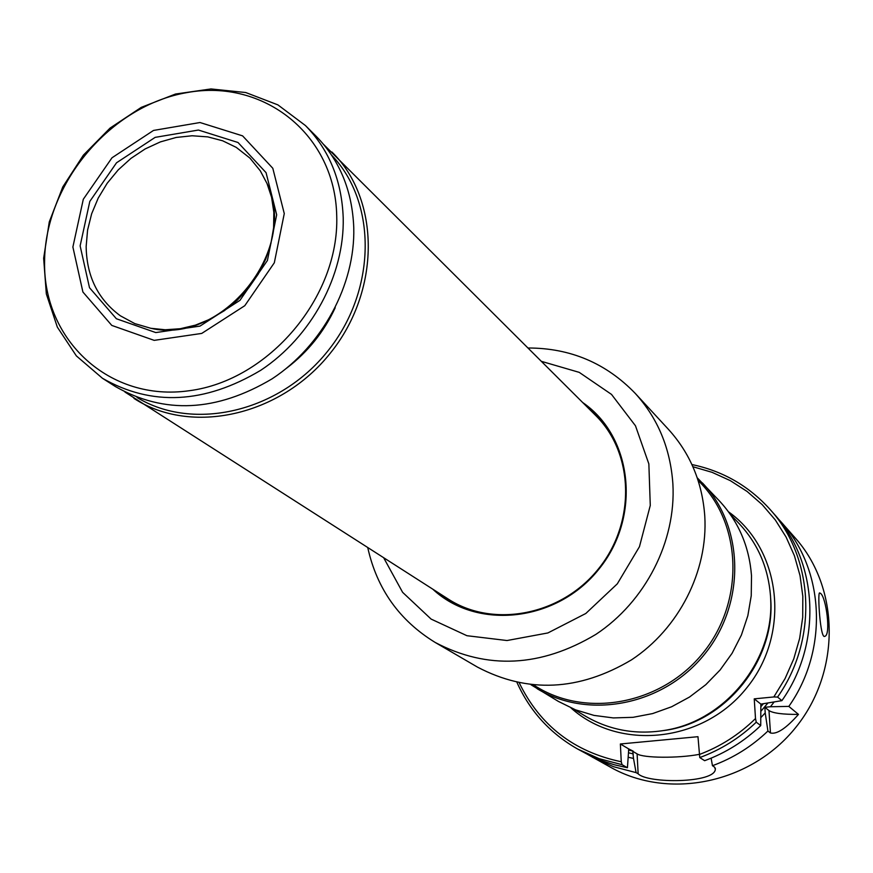 <?xml version="1.0" encoding="UTF-8"?>
<svg xmlns="http://www.w3.org/2000/svg" width="873" height="873" viewBox="0 0 873 873"><rect width="100%" height="100%" fill="white"/><g stroke="black" fill="none" stroke-linecap="round" stroke-linejoin="round"><path stroke-width="1.31" d="M573.637 709.083L585.117 715.98C609.987 730.548 637.181 735.23 666.688 730.035C725.878 719.909 773.62 660.435 770.728 600.471L770.51 595.943C768.284 567.81 757.906 543.781 739.376 523.855L730.166 514.132M773.98 702.165L770.444 706.748L764.857 707.294L765.217 712.914L761.005 717.42M691.918 464.556C722.822 470.984 748.87 485.955 770.084 509.461C814.203 557.847 818.285 639.538 777.57 697.069L781.892 700.648L760.863 704.118L760.721 725.583C744.298 741.286 725.605 752.984 704.631 760.689L699.764 757.568L697.974 736.692L620.365 743.982L628.746 748.947L627.436 767.727L614.276 764.77L601.519 760.612L589.264 755.287L577.697 749.067C550.154 733.429 529.911 711.222 516.969 682.446M620.365 743.982L621.26 761.758C574.019 751.828 540.027 725.55 519.282 682.926M692.889 466.717L712.106 472.337L730.286 480.63L747.102 491.455L762.205 504.638L775.3 519.948L786.115 537.102L794.43 555.774L800.039 575.634L802.822 596.281L802.702 617.32L799.668 638.316L793.764 658.864L785.089 678.539L773.838 696.949L754.239 698.858L755.505 718.555C739.06 734.673 720.236 746.688 699.022 754.61M633.503 758.43L636.09 772.627L638.141 773.784L637.104 753.89L632.761 751.315L633.503 758.43L628.527 757.327M637.104 753.89C643.292 758.113 678.31 758.375 699.011 754.403M638.141 773.784C647.602 783.768 715.467 783.321 715.347 769.037L714.3 766.898L712.455 765.708L711.124 758.157M621.26 761.758L622.045 764.683L627.436 767.727M765.217 712.914L767.913 731.039L770.455 732.971C776.774 734.575 786.115 728.388 798.479 714.398C782.939 714.507 773.107 713.23 768.982 710.578L764.857 707.294M777.756 518.3L781.27 522.141C824.669 569.731 828.739 649.959 788.821 706.399L798.479 714.398M788.821 706.399L770.444 706.748M755.505 718.555L756.258 722.189L760.721 725.583M754.239 698.858L760.863 704.118M777.57 697.069L773.838 696.949M628.746 748.947L633.132 751.118L628.473 750.049M781.27 522.141L795.172 537.899C839.848 587.835 840.972 671.544 795.903 727.242C751.26 783.267 669.285 800.246 610.871 767.422L587.987 754.643M636.09 772.627L613.555 766.712L592.483 757.251M767.913 731.039C751.675 746.546 733.189 758.102 712.455 765.708M820.511 593.324L819.507 592.909C817.477 593.651 820.325 639.516 824.767 636.319C831.107 635.369 826.262 597.285 820.511 593.324M770.084 509.461L774.373 514.328C818.219 562.408 822.301 643.532 781.892 700.648M756.258 722.189C739.715 738.012 720.88 749.798 699.764 757.568M622.045 764.683L599.129 758.681L577.697 749.067M697.221 477.771L719.341 500.851C738.525 521.53 749.252 546.498 751.511 575.754L751.238 595.757L747.845 615.683L741.417 635.02L732.098 653.277L720.116 669.973L705.788 684.694L689.474 697.069L671.61 706.77L652.633 713.579L633.045 717.322L613.326 717.922L594 715.402L575.514 709.836L558.327 701.379L531.013 684.77M702.405 482.922C744.243 526.528 745.979 603.101 704.729 654.03C663.917 705.308 588.773 720.149 537.157 688.71M698.051 480.259L700.768 483.129C742.334 526.31 744.091 602.283 703.18 652.786C662.705 703.638 588.151 718.326 537.004 687.073L533.61 685.043M765.043 641.459C754.621 673.76 734.771 698.476 705.482 715.631M323.708 144.525L595.681 415.472C634.114 453.24 635.991 522.556 598.54 568.76C561.525 615.312 493.431 628.451 448.253 599.074L124.959 392.042M331.882 151.978C380.53 199.622 380.792 290.895 330.212 353.303C280.2 416.17 191.023 435.627 133.995 398.426M80.13 245.87L89.81 201.412L116.513 162.804L155.154 137.367L198.422 130.044L238.023 142.506L266.058 172.658L276.676 214.791L267.411 260.492L239.966 300.345L200.004 326.098L155.809 332.58L116.382 318.743L89.493 287.708L80.13 245.87M72.885 247.015L83.306 199.251L111.995 157.784L153.506 130.437L200.004 122.526L242.607 135.872L272.802 168.271L284.271 213.59L274.318 262.784L244.778 305.703L201.739 333.421L154.172 340.361L111.777 325.411L82.902 292.008L72.885 247.015M102.457 378.282L115.323 386.499C164.277 414.468 216.559 411.892 272.18 378.773C322.475 345.61 355.213 284.751 353.772 227.809C352.332 190.936 339.815 160.436 316.212 136.319L305.408 125.526L277.898 104.88L245.728 92.527L210.95 88.948L175.506 94.033L141.284 107.357L110.042 128.102L83.404 155.121L62.769 186.964L49.27 221.949L43.65 258.255L46.334 293.95L57.345 327.135L76.355 355.889L102.457 378.282C151.804 406.469 204.544 403.806 260.7 370.316C311.497 336.782 344.595 275.29 343.209 217.814C341.801 180.602 329.197 149.84 305.408 125.526M331.642 155.176C377.431 202.732 376.569 290.807 327.637 351.23C279.207 412.067 193.391 431.928 137.072 397.499M86.154 246.546L87.573 230.123L91.643 213.798L98.245 198.04L107.172 183.275L118.193 169.929L130.972 158.373L145.169 148.934L160.392 141.895L176.193 137.454L192.125 135.762L207.752 136.875L222.604 140.771L236.245 147.373L249.951 158.122L260.318 170.857L267.029 183.526C299.09 249.711 222.342 345.293 150.8 328.281L134.78 323.599L120.365 315.797C98.027 299.428 86.623 276.348 86.154 246.546M704.784 516.194C708.112 571.106 678.932 628.604 631.485 659.868C578.995 691.067 527.663 693.489 477.509 667.125L435.223 642.473C487.396 669.886 540.944 667.19 595.866 634.398C645.518 601.552 676.193 541.304 672.887 483.937C670.431 448.526 657.882 418.342 635.238 393.385L668.434 429.341C690.205 453.349 702.329 482.3 704.784 516.194M432.855 589.242C477.215 630.732 557.192 621.903 598.954 569.087C641.502 516.903 632.849 436.915 582.749 402.562M438.519 592.854L447.467 599.282C492.896 628.778 561.328 615.552 598.54 568.76C636.188 522.316 634.322 452.651 595.713 414.664L587.507 407.309M767.618 703.365L761.201 710.917M728.486 511.796C781.346 549.466 791.025 633.536 746.786 687.804C703.354 742.716 619.186 751.413 570.997 707.948M633.274 753.89L628.56 752.81M770.455 732.971L768.982 710.578M763.231 703.889L761.016 706.497M770.608 597.71C776.239 659.704 725.725 722.615 663.971 730.515M336.727 215.958C335.221 134.737 263.821 78.417 187.182 92.56C110.489 105.546 44.894 183.461 44.578 261.791C43.126 340.263 109.583 402.169 189.234 390.722C268.873 380.497 339.411 296.995 336.727 215.958M335.21 307.733C324.025 331.805 307.885 351.906 286.802 368.035M383.738 557.88L402.617 592.331L431.109 619.088L466.924 635.708L507.027 640.531L547.895 632.947L585.816 613.479L617.309 583.83L639.462 546.684L650.276 505.445L648.857 463.912L635.479 425.795L611.515 394.41L579.236 372.367L541.522 361.378M440.112 593.869L448.264 599.784L440.123 593.88M588.849 408.651L596.368 415.33L588.839 408.64M715.347 769.037L715.282 768.044M267.029 183.526L271.59 197.32L273.827 212.204L273.609 227.766L270.903 243.556L265.741 259.139L258.277 274.046L248.707 287.861L237.281 300.192L224.339 310.701L210.251 319.092L195.41 325.149L180.264 328.728L165.248 329.765L150.8 328.281M367.773 547.687C376.918 588.915 399.408 620.507 435.223 642.473M635.238 393.385C606.058 363.157 570.353 348.021 528.121 348"/></g></svg>
